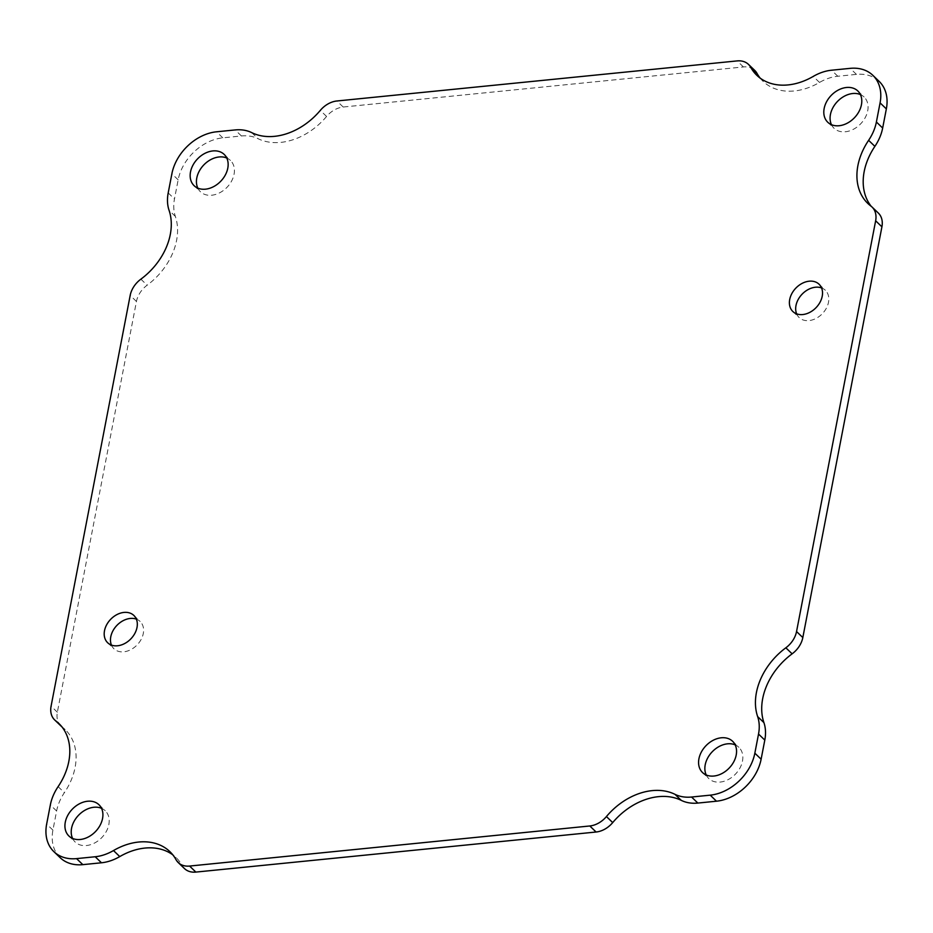 <?xml version="1.0" encoding="UTF-8"?>
<svg xmlns="http://www.w3.org/2000/svg" width="933" height="933" viewBox="0 0 933 933"><rect width="100%" height="100%" fill="white"/><g stroke="black" fill="none" stroke-linecap="round" stroke-linejoin="round"><path stroke-width="0.7" stroke-dasharray="4.67 3.5" d="M831.466 124.684A21.692 16.118 -46.1 0 0 834.055 128.276A21.692 16.118 -46.1 0 0 845.391 131.763A21.692 16.118 -46.1 0 0 865.229 117.605A21.692 16.118 -46.1 0 0 864.098 96.997A21.692 16.118 -46.1 0 0 860.401 94.571M111.435 645.076A18.917 14.053 -46.1 0 0 113.931 648.762A18.917 14.053 -46.1 0 0 123.821 651.805A18.917 14.053 -46.1 0 0 141.128 639.455A18.917 14.053 -46.1 0 0 140.137 621.483A18.917 14.053 -46.1 0 0 136.358 619.139M796.642 313.861A18.917 14.053 -46.1 0 0 799.138 317.547A18.917 14.053 -46.1 0 0 809.028 320.59A18.917 14.053 -46.1 0 0 826.335 308.24A18.917 14.053 -46.1 0 0 825.343 290.268A18.917 14.053 -46.1 0 0 821.565 287.924M72.599 838.429A21.692 16.118 -46.1 0 0 75.176 842.033A21.692 16.118 -46.1 0 0 86.524 845.52A21.692 16.118 -46.1 0 0 106.362 831.361A21.692 16.118 -46.1 0 0 105.231 810.754A21.692 16.118 -46.1 0 0 101.534 808.316M197.819 188.128A21.692 16.118 -46.1 0 0 200.408 191.732A21.692 16.118 -46.1 0 0 211.744 195.219A21.692 16.118 -46.1 0 0 231.594 181.06A21.692 16.118 -46.1 0 0 230.463 160.453A21.692 16.118 -46.1 0 0 226.754 158.015M706.246 774.985A21.692 16.118 -46.1 0 0 708.823 778.589A21.692 16.118 -46.1 0 0 720.159 782.076A21.692 16.118 -46.1 0 0 740.009 767.906A21.692 16.118 -46.1 0 0 738.878 747.31A21.692 16.118 -46.1 0 0 735.181 744.872M60.972 725.991A21.692 16.118 133.9 0 1 57.356 712.217L136.451 301.464A21.692 16.118 133.9 0 1 147.146 285.195A59.689 44.352 -46.1 0 0 175.357 216.409A43.373 32.235 133.9 0 1 174.471 198.951L178.156 179.824A43.373 32.235 133.9 0 1 222.8 137.839L241.437 135.973A43.373 32.235 133.9 0 1 258.009 138.667A59.689 44.352 -46.1 0 0 326.573 116.45A21.692 16.118 133.9 0 1 343.192 107.027L743.414 66.943A21.692 16.118 133.9 0 1 754.762 70.43M760.185 78.139A59.689 44.352 -46.1 0 0 763.124 81.369A59.689 44.352 -46.1 0 0 819.512 82.442A43.373 32.235 133.9 0 1 837.811 76.249L856.447 74.383A43.373 32.235 133.9 0 1 879.131 81.358M871.2 206.286A59.689 44.352 -46.1 0 0 874.128 209.493A59.689 44.352 -46.1 0 0 877.195 212.094A21.692 16.118 133.9 0 1 878.315 213.039M184.512 868.6A21.692 16.118 133.9 0 1 182.285 865.684A59.689 44.352 -46.1 0 0 176.15 857.672A59.689 44.352 -46.1 0 0 172.815 854.861M60.144 857.672A43.373 32.235 133.9 0 1 52.924 830.125L56.61 810.999A43.373 32.235 133.9 0 1 64.389 792.665A59.689 44.352 -46.1 0 0 65.158 729.548A59.689 44.352 -46.1 0 0 62.079 726.935A21.692 16.118 133.9 0 1 61.8 726.714M168.197 192.909L174.471 198.951M175.357 216.409L169.083 210.38M140.871 279.165L147.146 285.195M136.451 301.464L130.177 295.434M57.356 712.217L51.082 706.176M58.114 786.636L64.389 792.665M56.61 810.999L50.335 804.969M52.924 830.125L46.65 824.096M176.01 859.655L182.285 865.684M877.195 212.094L870.921 206.065M856.447 74.383L850.161 68.354M837.811 76.249L831.525 70.22M819.512 82.442L813.238 76.413M743.414 66.943L737.14 60.913M343.192 107.027L336.906 100.986M326.573 116.45L320.287 110.409M251.735 132.638L258.009 138.667M241.437 135.973L235.151 129.932M222.8 137.839L216.514 131.798M178.156 179.824L171.882 173.783M827.769 122.246L834.055 128.276M857.824 90.968L864.098 96.997M107.657 642.732L113.931 648.762M133.862 615.453L140.137 621.483M792.863 311.517L799.138 317.547M819.069 284.238L825.343 290.268M68.902 836.003L75.176 842.033M98.945 804.724L105.231 810.754M194.122 185.69L200.408 191.732M224.177 154.412L230.463 160.453M702.537 772.547L708.823 778.589M732.592 741.269L738.878 747.31M58.872 723.507L65.158 729.548M169.876 851.631L176.15 857.672M867.842 203.452L874.128 209.493M756.85 75.328L763.124 81.369"/><path stroke-width="1.4" d="M860.401 94.571A21.692 16.118 -46.1 0 0 837.449 101.475A21.692 16.118 -46.1 0 0 831.466 124.684M136.358 619.139A18.917 14.053 -46.1 0 0 116.905 625.39A18.917 14.053 -46.1 0 0 111.435 645.076M821.565 287.924A18.917 14.053 -46.1 0 0 802.112 294.163A18.917 14.053 -46.1 0 0 796.642 313.861M101.534 808.316A21.692 16.118 -46.1 0 0 78.582 815.22A21.692 16.118 -46.1 0 0 72.599 838.429M226.754 158.015A21.692 16.118 -46.1 0 0 203.814 164.919A21.692 16.118 -46.1 0 0 197.819 188.128M735.181 744.872A21.692 16.118 -46.1 0 0 712.229 751.776A21.692 16.118 -46.1 0 0 706.246 774.985M61.601 726.48L55.805 720.906A21.692 16.118 133.9 0 1 54.685 719.961A21.692 16.118 133.9 0 1 51.082 706.176L130.177 295.434A21.692 16.118 133.9 0 1 140.871 279.165A59.689 44.352 133.9 0 0 169.083 210.38A43.373 32.235 133.9 0 1 168.197 192.909L171.882 173.783A43.373 32.235 133.9 0 1 216.514 131.798L235.151 129.932A43.373 32.235 133.9 0 1 251.735 132.638A59.689 44.352 133.9 0 0 320.287 110.409A21.692 16.118 133.9 0 1 336.906 100.986L737.14 60.913A21.692 16.118 133.9 0 1 748.488 64.4L754.762 70.43A21.692 16.118 133.9 0 1 756.99 73.345A59.689 44.352 -46.1 0 0 760.185 78.139M748.488 64.4A21.692 16.118 133.9 0 1 750.715 67.316A59.689 44.352 133.9 0 0 756.85 75.328A59.689 44.352 133.9 0 0 813.238 76.413A43.373 32.235 133.9 0 1 831.525 70.22L850.161 68.354A43.373 32.235 133.9 0 1 872.856 75.328L879.131 81.358A43.373 32.235 133.9 0 1 886.35 108.904L882.665 128.031A43.373 32.235 133.9 0 1 874.886 146.364A59.689 44.352 -46.1 0 0 871.2 206.286M872.856 75.328A43.373 32.235 133.9 0 1 880.076 102.875L876.39 122.001A43.373 32.235 133.9 0 1 868.611 140.335A59.689 44.352 133.9 0 0 867.842 203.452A59.689 44.352 133.9 0 0 870.921 206.065A21.692 16.118 133.9 0 1 872.028 207.009L878.315 213.039A21.692 16.118 133.9 0 1 881.918 226.824L802.823 637.566A21.692 16.118 133.9 0 1 792.129 653.835A59.689 44.352 -46.1 0 0 763.917 722.62A43.373 32.235 133.9 0 1 764.803 740.091L761.118 759.217A43.373 32.235 133.9 0 1 716.486 801.202L697.849 803.068A43.373 32.235 133.9 0 1 681.265 800.362A59.689 44.352 -46.1 0 0 612.713 822.591A21.692 16.118 133.9 0 1 596.094 832.014L195.86 872.087A21.692 16.118 133.9 0 1 184.512 868.6L178.238 862.57A21.692 16.118 133.9 0 1 176.01 859.655A59.689 44.352 133.9 0 0 169.876 851.631A59.689 44.352 133.9 0 0 113.488 850.558A43.373 32.235 133.9 0 1 95.189 856.751L76.553 858.617A43.373 32.235 133.9 0 1 53.869 851.642A43.373 32.235 133.9 0 1 46.65 824.096L50.335 804.969A43.373 32.235 133.9 0 1 58.114 786.636A59.689 44.352 133.9 0 0 58.872 723.507A59.689 44.352 133.9 0 0 55.805 720.906M172.815 854.861A59.689 44.352 -46.1 0 0 119.762 856.587A43.373 32.235 133.9 0 1 101.475 862.78L82.839 864.646A43.373 32.235 133.9 0 1 60.144 857.672L53.869 851.642M61.8 726.714A21.692 16.118 133.9 0 1 60.972 725.991L54.685 719.961M839.117 125.733A21.692 16.118 133.9 0 1 827.769 122.246A21.692 16.118 133.9 0 1 831.175 95.446A21.692 16.118 133.9 0 1 857.824 90.968A21.692 16.118 133.9 0 1 858.955 111.575A21.692 16.118 133.9 0 1 839.117 125.733M117.546 645.776A18.917 14.053 133.9 0 1 107.657 642.732A18.917 14.053 133.9 0 1 110.619 619.36A18.917 14.053 133.9 0 1 133.862 615.453A18.917 14.053 133.9 0 1 134.842 633.425A18.917 14.053 133.9 0 1 117.546 645.776M802.753 314.549A18.917 14.053 133.9 0 1 792.863 311.517A18.917 14.053 133.9 0 1 795.826 288.134A18.917 14.053 133.9 0 1 819.069 284.238A18.917 14.053 133.9 0 1 820.06 302.199A18.917 14.053 133.9 0 1 802.753 314.549M80.238 839.49A21.692 16.118 133.9 0 1 68.902 836.003A21.692 16.118 133.9 0 1 72.296 809.191A21.692 16.118 133.9 0 1 98.945 804.724A21.692 16.118 133.9 0 1 100.076 825.32A21.692 16.118 133.9 0 1 80.238 839.49M205.47 189.177A21.692 16.118 133.9 0 1 194.122 185.69A21.692 16.118 133.9 0 1 197.528 158.89A21.692 16.118 133.9 0 1 224.177 154.412A21.692 16.118 133.9 0 1 225.308 175.019A21.692 16.118 133.9 0 1 205.47 189.177M713.885 776.034A21.692 16.118 133.9 0 1 702.537 772.547A21.692 16.118 133.9 0 1 705.943 745.747A21.692 16.118 133.9 0 1 732.592 741.269A21.692 16.118 133.9 0 1 733.723 761.876A21.692 16.118 133.9 0 1 713.885 776.034M612.713 822.591L606.427 816.55A21.692 16.118 133.9 0 1 589.808 825.973L189.586 866.057A21.692 16.118 133.9 0 1 178.238 862.57M606.427 816.55A59.689 44.352 133.9 0 1 674.991 794.333L681.265 800.362M763.917 722.62L757.643 716.591A43.373 32.235 133.9 0 1 758.529 734.049L754.844 753.176A43.373 32.235 133.9 0 1 710.2 795.161L691.563 797.027A43.373 32.235 133.9 0 1 674.991 794.333M757.643 716.591A59.689 44.352 133.9 0 1 785.854 647.805L792.129 653.835M872.028 207.009A21.692 16.118 133.9 0 1 875.644 220.783L796.549 631.536A21.692 16.118 133.9 0 1 785.854 647.805M82.839 864.646L76.553 858.617M101.475 862.78L95.189 856.751M119.762 856.587L113.488 850.558M195.86 872.087L189.586 866.057M596.094 832.014L589.808 825.973M697.849 803.068L691.563 797.027M716.486 801.202L710.2 795.161M761.118 759.217L754.844 753.176M764.803 740.091L758.529 734.049M802.823 637.566L796.549 631.536M881.918 226.824L875.644 220.783M868.611 140.335L874.886 146.364M882.665 128.031L876.39 122.001M886.35 108.904L880.076 102.875M750.715 67.316L756.99 73.345"/></g></svg>
